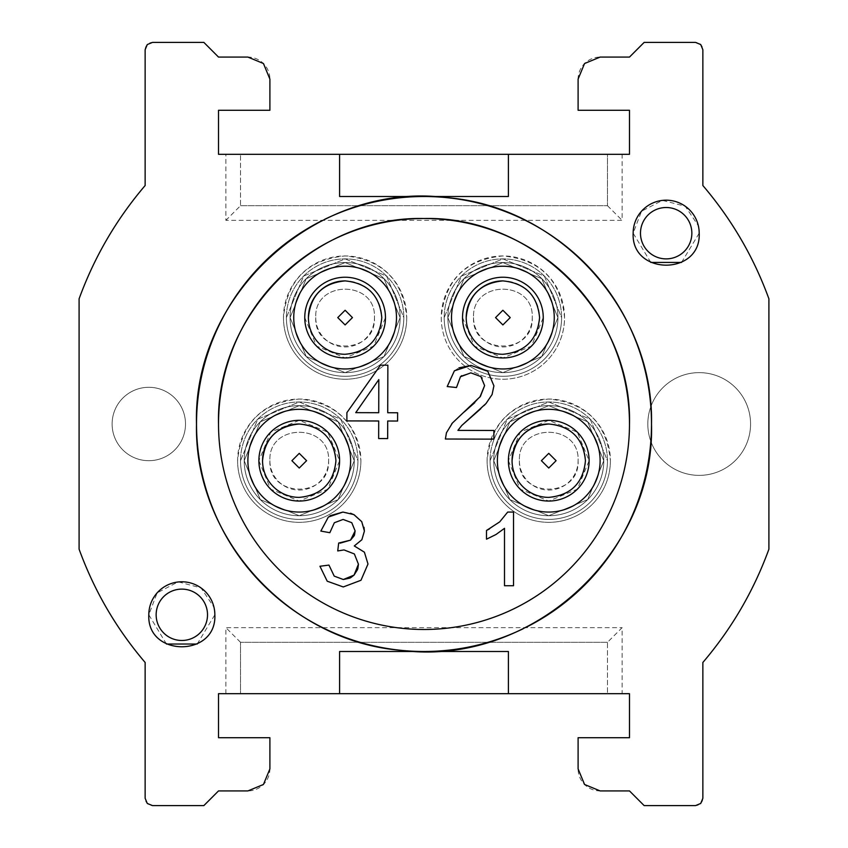 <?xml version="1.0" encoding="UTF-8"?>
<svg xmlns="http://www.w3.org/2000/svg" width="848" height="848" viewBox="0 0 848 848"><rect width="100%" height="100%" fill="white"/><g stroke="black" fill="none" stroke-linecap="round" stroke-linejoin="round"><path stroke-width="0.64" stroke-dasharray="4.24 3.18" d="M486.498 530.466L486.498 539.19L495.985 534.516L504.507 528.336L504.507 585.724L513.517 585.724L513.517 512.065L507.698 512.065M499.705 521.88L489.37 529.025M218.519 424A205.481 205.481 0 0 0 424 629.481A205.481 205.481 0 0 0 629.481 424M378.653 438.554L387.663 438.575L387.706 421.011L397.606 421.043L397.627 412.764L387.727 412.732L387.865 365.191L380.476 365.17L346.896 412.626L346.874 420.905L378.706 420.99L378.653 438.554M367.99 564.026L360.972 580.276L343.27 586.954L327.211 581.198L319.94 566.263L328.95 565.086L334.229 576.131M349.885 578.103L350.659 577.711M357.602 569.443L357.867 568.563M358.428 564.196L354.369 553.956L344.044 549.928M340.133 543.165L338.681 543.049L337.727 550.935M354.294 535.597L354.506 535.035M355.121 530.912L351.772 522.686L343.101 519.442M334.345 522.75L329.84 532.703L320.841 531.081M328.356 517.036L330.063 515.732M342.931 512.065L350.595 513.241M361.502 521.308L363.993 527.276M364.407 531.081L361.863 539.752M451.645 423.936L446.461 432.756L445.38 439.02L493.875 439.147L493.896 430.477L457.931 430.381M452.419 423.014L464.248 411.937M474.732 402.705L479.915 397.065M480.816 376.554L470.841 372.855L461.704 375.653M484.621 385.596L482.109 377.985M460.464 376.745L456.489 387.536L447.203 386.55M454.401 370.799L458.895 367.862M471.085 365.424L487.801 371.307L493.907 385.84L491.946 394.85M484.166 405.471L480.763 408.757M258.884 460.697L270.713 489.222L299.249 501.051L327.773 489.222L339.603 460.697L327.773 432.162L299.249 420.332L270.713 432.162L258.884 460.697M304.75 317.597L316.58 346.122L345.115 357.951L373.639 346.122L385.469 317.597A40.365 40.365 0 0 0 345.115 277.232A40.365 40.365 0 0 0 304.75 317.597M462.531 317.597L474.361 346.122L502.885 357.951L531.42 346.122L543.25 317.597A40.365 40.365 0 0 0 502.885 277.232A40.365 40.365 0 0 0 462.531 317.597M508.397 460.697L520.227 489.222L548.751 501.051L577.287 489.222L589.116 460.697L577.287 432.162L548.751 420.332L520.227 432.162L508.397 460.697M378.812 379.597L355.736 412.647L378.727 412.711L378.812 379.597M400.669 650.289A227.497 227.497 0 0 0 402.514 650.48M523.142 628.75A227.497 227.497 0 0 0 525.951 627.372M447.352 197.711A227.497 227.497 0 0 0 445.476 197.52M324.858 219.25A227.497 227.497 0 0 0 322.049 220.628M240.535 460.697A58.703 58.703 0 0 1 299.249 401.984A58.703 58.703 0 0 1 357.951 460.697A58.703 58.703 0 0 1 299.249 519.4A58.703 58.703 0 0 1 240.535 460.697A58.703 58.703 0 0 1 299.249 401.984A58.703 58.703 0 0 1 357.951 460.697L340.748 419.188L299.249 401.984L257.75 419.188L240.535 460.697A58.703 58.703 0 0 0 299.249 519.4A58.703 58.703 0 0 0 357.951 460.697A58.703 58.703 0 0 1 299.249 519.4A58.703 58.703 0 0 1 240.535 460.697A58.703 58.703 0 0 0 299.249 519.4A58.703 58.703 0 0 0 357.951 460.697L340.748 419.188L299.249 401.984L257.75 419.188L240.535 460.697M286.401 317.597A58.703 58.703 0 0 1 345.115 258.884A58.703 58.703 0 0 1 403.818 317.597A58.703 58.703 0 0 1 345.115 376.3A58.703 58.703 0 0 1 286.401 317.597A58.703 58.703 0 0 1 345.115 258.884A58.703 58.703 0 0 1 403.818 317.597L386.614 276.088L345.115 258.884L303.616 276.088L286.401 317.597A58.703 58.703 0 0 0 345.115 376.3A58.703 58.703 0 0 0 403.818 317.597A58.703 58.703 0 0 1 345.115 376.3A58.703 58.703 0 0 1 286.401 317.597A58.703 58.703 0 0 0 345.115 376.3A58.703 58.703 0 0 0 403.818 317.597L386.614 276.088L345.115 258.884L303.616 276.088L286.401 317.597M444.182 317.597A58.703 58.703 0 0 1 502.885 258.884A58.703 58.703 0 0 1 561.599 317.597A58.703 58.703 0 0 1 502.885 376.3A58.703 58.703 0 0 1 444.182 317.597A58.703 58.703 0 0 1 502.885 258.884A58.703 58.703 0 0 1 561.599 317.597L544.384 276.088L502.885 258.884L461.386 276.088L444.182 317.597A58.703 58.703 0 0 0 502.885 376.3A58.703 58.703 0 0 0 561.599 317.597A58.703 58.703 0 0 1 502.885 376.3A58.703 58.703 0 0 1 444.182 317.597A58.703 58.703 0 0 0 529.852 369.739A58.703 58.703 0 0 0 561.599 317.597L544.384 276.088L502.885 258.884L461.386 276.088L444.182 317.597M490.049 460.697A58.703 58.703 0 0 1 548.751 401.984A58.703 58.703 0 0 1 607.465 460.697A58.703 58.703 0 0 1 548.751 519.4A58.703 58.703 0 0 1 490.049 460.697A58.703 58.703 0 0 1 548.751 401.984A58.703 58.703 0 0 1 607.465 460.697L590.25 419.188L548.751 401.984L507.252 419.188L490.049 460.697A58.703 58.703 0 0 0 548.751 519.4A58.703 58.703 0 0 0 607.465 460.697A58.703 58.703 0 0 1 548.751 519.4A58.703 58.703 0 0 1 490.049 460.697A58.703 58.703 0 0 0 548.751 519.4A58.703 58.703 0 0 0 607.465 460.697L590.25 419.188L548.751 401.984L507.252 419.188L490.049 460.697M166.452 644.024L148.803 614.8L157.113 592.9L177.857 582.014M178.536 581.94L200.997 587.908L213.961 607.179M214.088 607.709L214.851 614.8L197.192 644.035M650.787 262.424L633.149 233.2L641.523 211.216L662.415 200.393L685.205 206.212L698.339 225.727M698.413 226.056L699.197 233.2L681.527 262.435M508.397 154.315L508.397 196.503L339.603 196.503L339.603 154.315M622.135 154.315L629.481 154.315L629.481 110.282L578.103 110.282L578.103 79.097A22.016 22.016 0 0 1 600.119 57.081L629.481 57.081L644.151 42.4L695.519 42.4A7.335 7.335 0 0 1 702.865 49.735L702.865 185.532A366.919 366.919 0 0 1 768.903 298.814L768.903 549.186A366.919 366.919 0 0 1 702.865 662.468L702.865 798.265A7.335 7.335 0 0 1 695.519 805.6L644.151 805.6L629.481 790.919L600.119 790.919A22.016 22.016 0 0 1 578.103 768.903L578.103 737.718L629.481 737.718L629.481 693.685L607.465 693.685L607.465 642.318L240.535 642.318L240.535 693.685L218.519 693.685L218.519 737.718L269.897 737.718L269.897 768.903A22.016 22.016 0 0 1 247.881 790.919L218.519 790.919L203.849 805.6L152.481 805.6A7.335 7.335 0 0 1 145.135 798.265L145.135 662.468A366.919 366.919 0 0 1 79.097 549.186L79.097 298.814A366.919 366.919 0 0 1 145.135 185.532L145.135 49.735A7.335 7.335 0 0 1 152.481 42.4L203.849 42.4L218.519 57.081L247.881 57.081A22.016 22.016 0 0 1 269.897 79.097L269.897 110.282L218.519 110.282L218.519 154.315L240.535 154.315L240.535 205.682L607.465 205.682L607.465 154.315L622.135 154.315L622.135 220.353L225.865 220.353L225.865 154.315M240.535 205.682L607.465 205.682L607.465 154.315L240.535 154.315L240.535 205.682L225.865 220.353M607.465 642.318L240.535 642.318L240.535 693.685L607.465 693.685L607.465 642.318L622.135 627.647L622.135 693.685M339.603 693.685L339.603 651.497L508.397 651.497L508.397 693.685M225.865 693.685L225.865 627.647L622.135 627.647M185.5 424A36.697 36.697 0 0 0 148.803 387.303A36.697 36.697 0 0 0 112.116 424A36.697 36.697 0 0 0 148.803 460.697A36.697 36.697 0 0 0 185.5 424A36.697 36.697 0 0 1 148.803 460.697A36.697 36.697 0 0 1 112.116 424A36.697 36.697 0 0 1 148.803 387.303A36.697 36.697 0 0 1 185.5 424M750.565 424A51.368 51.368 0 0 0 699.197 372.632A51.368 51.368 0 0 0 647.819 424A51.368 51.368 0 0 0 699.197 475.368A51.368 51.368 0 0 0 750.565 424A51.368 51.368 0 0 1 699.197 475.368A51.368 51.368 0 0 1 647.819 424A51.368 51.368 0 0 1 699.197 372.632A51.368 51.368 0 0 1 750.565 424M607.465 205.682L622.135 220.353M240.535 642.318L225.865 627.647M350.616 460.697A51.368 51.368 0 0 1 299.249 512.065A51.368 51.368 0 0 1 247.881 460.697A51.368 51.368 0 0 1 299.249 409.319A51.368 51.368 0 0 1 350.616 460.697M354.284 460.697A55.035 55.035 0 0 1 299.249 515.732A55.035 55.035 0 0 1 244.203 460.697A55.035 55.035 0 0 1 299.249 405.651A55.035 55.035 0 0 1 354.284 460.697A55.035 55.035 0 0 0 299.249 405.651A55.035 55.035 0 0 0 244.203 460.697A55.035 55.035 0 0 0 299.249 515.732A55.035 55.035 0 0 0 354.284 460.697L338.172 421.785L299.259 405.651L260.347 421.753L244.203 460.697L260.325 499.599L299.227 515.732L338.151 499.631L354.284 460.697L338.151 421.785L299.249 405.651L260.336 421.785L244.203 460.697A55.035 55.035 0 0 0 299.249 515.732A55.035 55.035 0 0 0 354.284 460.697L338.172 421.785L299.259 405.651L260.347 421.753L244.203 460.697L260.325 499.599L299.227 515.732L338.151 499.631L354.284 460.697A55.035 55.035 0 0 0 299.249 405.651A55.035 55.035 0 0 0 244.203 460.697A55.035 55.035 0 0 0 299.249 515.732A55.035 55.035 0 0 0 354.284 460.697M262.551 460.697A36.697 36.697 0 0 0 299.249 497.384A36.697 36.697 0 0 0 335.935 460.697A36.697 36.697 0 0 0 299.249 424M360.888 460.697A61.639 61.639 0 0 1 299.249 522.336A61.639 61.639 0 0 1 237.599 460.697A61.639 61.639 0 0 1 299.249 399.048A61.639 61.639 0 0 1 360.888 460.697C357.22 423.269 336.677 402.715 299.249 399.048C261.82 402.715 241.267 423.269 237.599 460.697A61.639 61.639 0 0 0 299.249 522.336A61.639 61.639 0 0 0 360.888 460.697M269.897 460.697C268.074 498.56 330.413 498.56 328.6 460.697C330.413 422.823 268.074 422.823 269.897 460.697A29.351 29.351 0 0 0 299.249 490.049A29.351 29.351 0 0 0 328.6 460.697C330.423 422.813 268.074 422.813 269.897 460.697M600.119 460.697A51.368 51.368 0 0 1 548.751 512.065A51.368 51.368 0 0 1 497.384 460.697A51.368 51.368 0 0 1 548.751 409.319A51.368 51.368 0 0 1 600.119 460.697M603.797 460.697A55.035 55.035 0 0 1 548.751 515.732A55.035 55.035 0 0 1 493.716 460.697A55.035 55.035 0 0 1 548.751 405.651A55.035 55.035 0 0 1 603.797 460.697A55.035 55.035 0 0 0 548.751 405.651A55.035 55.035 0 0 0 493.716 460.697A55.035 55.035 0 0 0 548.751 515.732A55.035 55.035 0 0 0 603.797 460.697L587.675 421.785L548.773 405.651L509.849 421.753L493.716 460.697L509.828 499.599L548.741 515.732L587.653 499.631L603.797 460.697L587.664 421.785L548.751 405.651L509.849 421.785L493.716 460.697A55.035 55.035 0 0 0 548.751 515.732A55.035 55.035 0 0 0 603.797 460.697L587.675 421.785L548.773 405.651L509.849 421.753L493.716 460.697L509.828 499.599L548.741 515.732L587.653 499.631L603.797 460.697A55.035 55.035 0 0 0 548.751 405.651A55.035 55.035 0 0 0 493.716 460.697A55.035 55.035 0 0 0 548.751 515.732A55.035 55.035 0 0 0 603.797 460.697M512.065 460.697A36.697 36.697 0 0 0 548.751 497.384A36.697 36.697 0 0 0 585.449 460.697A36.697 36.697 0 0 0 548.751 424M610.401 460.697A61.639 61.639 0 0 1 548.751 522.336A61.639 61.639 0 0 1 487.112 460.697A61.639 61.639 0 0 1 548.751 399.048A61.639 61.639 0 0 1 610.401 460.697C606.733 423.269 586.18 402.715 548.751 399.048C511.323 402.715 490.78 423.269 487.112 460.697A61.639 61.639 0 0 0 548.751 522.336A61.639 61.639 0 0 0 610.401 460.697M519.4 460.697C517.587 498.56 579.926 498.56 578.103 460.697C579.926 422.823 517.587 422.823 519.4 460.697A29.351 29.351 0 0 0 548.751 490.049A29.351 29.351 0 0 0 578.103 460.697C579.926 422.813 517.577 422.813 519.4 460.697M396.482 317.597A51.368 51.368 0 0 1 345.115 368.965A51.368 51.368 0 0 1 293.747 317.597A51.368 51.368 0 0 1 345.115 266.219A51.368 51.368 0 0 1 396.482 317.597M400.15 317.597A55.035 55.035 0 0 1 345.115 372.632A55.035 55.035 0 0 1 290.069 317.597A55.035 55.035 0 0 1 345.115 262.551A55.035 55.035 0 0 1 400.15 317.597A55.035 55.035 0 0 0 345.115 262.551A55.035 55.035 0 0 0 290.069 317.597A55.035 55.035 0 0 0 345.115 372.632A55.035 55.035 0 0 0 400.15 317.597L384.038 278.685L345.125 262.551L306.213 278.653L290.069 317.597L306.192 356.499L345.094 372.632L384.006 356.531L400.15 317.597L384.017 278.685L345.115 262.551L306.202 278.685L290.069 317.597A55.035 55.035 0 0 0 345.115 372.632A55.035 55.035 0 0 0 400.15 317.597L384.038 278.685L345.125 262.551L306.213 278.653L290.069 317.597L306.192 356.499L345.094 372.632L384.006 356.531L400.15 317.597A55.035 55.035 0 0 0 345.115 262.551A55.035 55.035 0 0 0 290.069 317.597A55.035 55.035 0 0 0 345.115 372.632A55.035 55.035 0 0 0 400.15 317.597M308.418 317.597A36.697 36.697 0 0 0 345.115 354.284A36.697 36.697 0 0 0 381.801 317.597A36.697 36.697 0 0 0 345.115 280.9M406.754 317.597A61.639 61.639 0 0 1 345.115 379.236A61.639 61.639 0 0 1 283.465 317.597A61.639 61.639 0 0 1 345.115 255.948A61.639 61.639 0 0 1 406.754 317.597C403.086 280.169 382.543 259.615 345.115 255.948C307.686 259.615 287.133 280.169 283.465 317.597A61.639 61.639 0 0 0 345.115 379.236A61.639 61.639 0 0 0 406.754 317.597M315.753 317.597C313.94 355.46 376.279 355.46 374.466 317.597C376.279 279.723 313.94 279.723 315.753 317.597A29.351 29.351 0 0 0 345.115 346.949A29.351 29.351 0 0 0 374.466 317.597C376.289 279.713 313.94 279.713 315.753 317.597M554.253 317.597A51.368 51.368 0 0 1 502.885 368.965A51.368 51.368 0 0 1 451.518 317.597A51.368 51.368 0 0 1 502.885 266.219A51.368 51.368 0 0 1 554.253 317.597M557.931 317.597A55.035 55.035 0 0 1 502.885 372.632A55.035 55.035 0 0 1 447.85 317.597A55.035 55.035 0 0 1 502.885 262.551A55.035 55.035 0 0 1 557.931 317.597A55.035 55.035 0 0 0 502.885 262.551A55.035 55.035 0 0 0 447.85 317.597A55.035 55.035 0 0 0 502.885 372.632A55.035 55.035 0 0 0 557.931 317.597L541.808 278.685L502.906 262.551L463.994 278.653L447.85 317.597L463.962 356.499L502.875 372.632L541.787 356.531L557.931 317.597L541.798 278.685L502.885 262.551L463.983 278.685L447.85 317.597A55.035 55.035 0 0 0 502.885 372.632A55.035 55.035 0 0 0 557.931 317.597L541.808 278.685L502.906 262.551L463.994 278.653L447.85 317.597L463.962 356.499L502.875 372.632L541.787 356.531L557.931 317.597A55.035 55.035 0 0 0 502.885 262.551A55.035 55.035 0 0 0 447.85 317.597A55.035 55.035 0 0 0 502.885 372.632A55.035 55.035 0 0 0 557.931 317.597M466.199 317.597A36.697 36.697 0 0 0 502.885 354.284A36.697 36.697 0 0 0 539.582 317.597A36.697 36.697 0 0 0 502.885 280.9M464.704 365.986A61.639 61.639 0 0 1 502.885 255.948A61.639 61.639 0 0 1 529.799 373.056A61.639 61.639 0 0 1 464.736 366.007M441.246 317.597A61.639 61.639 0 0 0 502.885 379.236A61.639 61.639 0 0 0 564.535 317.597C560.867 280.169 540.314 259.615 502.885 255.948C465.457 259.615 444.914 280.169 441.246 317.597M473.534 317.597C471.721 355.46 534.06 355.46 532.247 317.597C534.06 279.723 471.721 279.723 473.534 317.597A29.351 29.351 0 0 0 502.885 346.949A29.351 29.351 0 0 0 532.247 317.597C534.06 279.713 471.711 279.713 473.534 317.597"/><path stroke-width="1.27" d="M507.698 512.065L513.517 512.065L513.517 585.724L504.507 585.724L504.507 528.336L495.985 534.516L486.498 539.19L486.498 530.466L499.705 521.88L507.698 512.065L499.705 521.88M489.37 529.025L486.498 530.466M218.519 424A205.481 205.481 0 0 1 424 218.519A205.481 205.481 0 0 1 629.481 424A205.481 205.481 0 0 1 424 629.481A205.481 205.481 0 0 1 218.519 424C215.742 314.248 314.248 215.742 424 218.519C533.752 215.742 632.258 314.248 629.481 424M350.616 460.697A51.368 51.368 0 0 1 299.249 512.065A51.368 51.368 0 0 1 247.881 460.697A51.368 51.368 0 0 1 299.249 409.319A51.368 51.368 0 0 1 350.616 460.697M396.482 317.597A51.368 51.368 0 0 1 345.115 368.965A51.368 51.368 0 0 1 293.747 317.597A51.368 51.368 0 0 1 345.115 266.219A51.368 51.368 0 0 1 396.482 317.597M554.253 317.597A51.368 51.368 0 0 1 502.885 368.965A51.368 51.368 0 0 1 451.518 317.597A51.368 51.368 0 0 1 502.885 266.219A51.368 51.368 0 0 1 554.253 317.597M600.119 460.697A51.368 51.368 0 0 1 548.751 512.065A51.368 51.368 0 0 1 497.384 460.697A51.368 51.368 0 0 1 548.751 409.319A51.368 51.368 0 0 1 600.119 460.697M387.663 438.575L378.653 438.554L378.706 420.99L346.874 420.905L346.896 412.626L380.476 365.17L387.865 365.191L387.727 412.732L397.627 412.764L397.606 421.043L387.706 421.011L387.663 438.575M343.27 586.954L327.211 581.198L319.94 566.263L328.95 565.086L334.229 576.131L343.323 579.513L354.061 575.103L358.428 564.196L354.369 553.956L344.044 549.928L337.727 550.935L338.681 543.049L350.51 540.144L355.121 530.912L351.772 522.686L343.101 519.442L334.345 522.75L329.84 532.703L320.841 531.081L328.356 517.036L342.931 512.065L353.976 514.63L361.725 521.658L364.407 531.081L361.863 539.752L354.284 545.953L364.407 552.196L367.99 564.026L360.972 580.276L343.27 586.954M457.931 430.381L493.896 430.477L493.875 439.147L445.38 439.02L446.461 432.756L452.419 423.014L480.403 396.429L484.621 385.596L480.816 376.554L470.841 372.855L460.464 376.745L456.489 387.536L447.203 386.55L454.411 370.799L471.085 365.424L487.801 371.307L493.907 385.84L492.094 394.511L486.084 403.447L461.747 425.495L457.931 430.381L461.747 425.495L480.763 408.757M258.884 460.697A40.365 40.365 0 0 0 299.249 501.051A40.365 40.365 0 0 0 339.603 460.697A40.365 40.365 0 0 0 299.249 420.332A40.365 40.365 0 0 0 258.884 460.697M304.75 317.597A40.365 40.365 0 0 0 345.115 357.951A40.365 40.365 0 0 0 385.469 317.597A40.365 40.365 0 0 0 345.115 277.232A40.365 40.365 0 0 0 304.75 317.597M462.531 317.597A40.365 40.365 0 0 0 502.885 357.951A40.365 40.365 0 0 0 543.25 317.597A40.365 40.365 0 0 0 502.885 277.232A40.365 40.365 0 0 0 462.531 317.597M508.397 460.697A40.365 40.365 0 0 0 548.751 501.051A40.365 40.365 0 0 0 589.116 460.697A40.365 40.365 0 0 0 548.751 420.332A40.365 40.365 0 0 0 508.397 460.697M334.229 576.131L343.323 579.513L349.885 578.103M350.659 577.711L354.061 575.103L357.602 569.443M357.867 568.563L358.428 564.196M344.044 549.928L337.727 550.935M340.133 543.165L350.51 540.144L354.294 535.597M354.506 535.035L355.121 530.912M343.101 519.442L334.345 522.75M330.063 515.732L342.931 512.065M320.841 531.081L328.356 517.036M350.595 513.241L353.934 514.715M363.993 527.276L364.407 531.081M353.998 514.747L361.736 521.647M361.863 539.752L354.284 545.953L364.407 552.196L367.99 564.026M451.645 423.936L452.419 423.014M464.248 411.937L474.732 402.705M479.915 397.065L484.621 385.596M482.109 377.985L480.816 376.554M461.704 375.653L460.464 376.745M458.895 367.862L471.085 365.424M447.203 386.55L454.401 370.799M492.105 394.511L486.084 403.436M486.031 403.489L484.166 405.471M525.951 627.372A227.497 227.497 0 0 0 651.497 424C655.345 553.861 530.445 667.005 401.592 650.384C288.468 641.703 194.001 537.42 196.503 424C192.655 294.139 317.555 180.995 446.408 197.616C559.532 206.297 653.999 310.58 651.497 424A227.497 227.497 0 0 0 447.352 197.711M322.049 220.628A227.497 227.497 0 0 0 400.669 650.289M402.514 650.48A227.497 227.497 0 0 0 523.142 628.75M445.476 197.52A227.497 227.497 0 0 0 324.858 219.25M378.812 379.597L355.736 412.647L378.727 412.711L378.812 379.597M424 196.503L339.603 196.503L339.603 154.315L218.519 154.315L218.519 110.282L269.897 110.282L269.897 79.097L263.442 63.526L247.881 57.081L218.519 57.081L203.849 42.4L152.481 42.4L147.287 44.552L145.135 49.735L145.135 185.532C116.324 219.325 94.308 257.092 79.097 298.814L79.097 549.186C94.308 590.908 116.324 628.675 145.135 662.468L145.135 798.265L147.287 803.448L152.481 805.6L203.849 805.6L218.519 790.919L247.881 790.919L263.442 784.474L269.897 768.903L269.897 737.718L218.519 737.718L218.519 693.685L339.603 693.685L339.603 651.497L508.397 651.497L508.397 693.685L629.481 693.685L629.481 737.718L578.103 737.718L578.103 768.903L584.558 784.474L600.119 790.919L629.481 790.919L644.151 805.6L695.519 805.6L700.713 803.448L702.865 798.265L702.865 662.468C731.676 628.675 753.692 590.908 768.903 549.186L768.903 298.814C753.692 257.092 731.676 219.325 702.865 185.532L702.865 49.735L700.713 44.552L695.519 42.4L644.151 42.4L629.481 57.081L600.119 57.081L584.558 63.526L578.103 79.097L578.103 110.282L629.481 110.282L629.481 154.315L508.397 154.315L508.397 196.503L424 196.503M177.857 582.014L178.536 581.94M213.961 607.179L214.088 607.709M197.192 644.035L166.452 644.024M681.527 262.435L650.787 262.424M508.397 154.315L339.603 154.315M339.603 693.685L508.397 693.685M214.851 614.8A33.019 33.019 0 0 0 181.832 581.781A33.019 33.019 0 0 0 148.803 614.8C146.757 657.412 216.908 657.412 214.851 614.8M699.197 233.2A33.019 33.019 0 0 0 666.168 200.181A33.019 33.019 0 0 0 633.149 233.2C631.092 275.812 701.243 275.812 699.197 233.2M156.149 614.8A25.684 25.684 0 0 1 181.832 589.116A25.684 25.684 0 0 1 207.516 614.8A25.684 25.684 0 0 1 181.832 640.484A25.684 25.684 0 0 1 156.149 614.8M640.484 233.2A25.684 25.684 0 0 1 666.168 207.516A25.684 25.684 0 0 1 691.851 233.2A25.684 25.684 0 0 1 666.168 258.884A25.684 25.684 0 0 1 640.484 233.2M299.249 424A36.697 36.697 0 0 0 262.551 460.697A36.697 36.697 0 0 0 299.249 497.384C321.53 495.211 333.762 482.978 335.935 460.697C333.762 438.405 321.53 426.173 299.249 424C276.957 426.173 264.724 438.405 262.551 460.697A36.697 36.697 0 0 0 299.249 497.384C321.53 495.211 333.762 482.978 335.935 460.697C333.762 438.405 321.53 426.173 299.249 424C276.957 426.173 264.724 438.405 262.551 460.697M548.751 424A36.697 36.697 0 0 0 512.065 460.697A36.697 36.697 0 0 0 548.751 497.384C571.043 495.211 583.276 482.978 585.449 460.697C583.276 438.405 571.043 426.173 548.751 424C526.47 426.173 514.238 438.405 512.065 460.697A36.697 36.697 0 0 0 548.751 497.384C571.043 495.211 583.276 482.978 585.449 460.697C583.276 438.405 571.043 426.173 548.751 424C526.47 426.173 514.238 438.405 512.065 460.697M345.115 280.9A36.697 36.697 0 0 0 308.418 317.597A36.697 36.697 0 0 0 345.115 354.284C367.396 352.111 379.628 339.878 381.801 317.597C379.628 295.305 367.396 283.073 345.115 280.9C322.823 283.073 310.591 295.305 308.418 317.597A36.697 36.697 0 0 0 345.115 354.284C367.396 352.111 379.628 339.878 381.801 317.597C379.628 295.305 367.396 283.073 345.115 280.9C322.823 283.073 310.591 295.305 308.418 317.597M502.885 280.9A36.697 36.697 0 0 0 466.199 317.597A36.697 36.697 0 0 0 502.885 354.284C525.177 352.111 537.409 339.878 539.582 317.597C537.409 295.305 525.177 283.073 502.885 280.9C480.604 283.073 468.372 295.305 466.199 317.597A36.697 36.697 0 0 0 502.885 354.284C525.177 352.111 537.409 339.878 539.582 317.597C537.409 295.305 525.177 283.073 502.885 280.9C480.604 283.073 468.372 295.305 466.199 317.597M299.249 453.351L291.903 460.697L299.249 468.032L306.584 460.697L299.249 453.351M548.751 453.351L541.416 460.697L548.751 468.032L556.097 460.697L548.751 453.351M345.115 310.251L337.769 317.597L345.115 324.932L352.45 317.597L345.115 310.251M502.885 310.251L495.55 317.597L502.885 324.932L510.231 317.597L502.885 310.251"/></g></svg>
